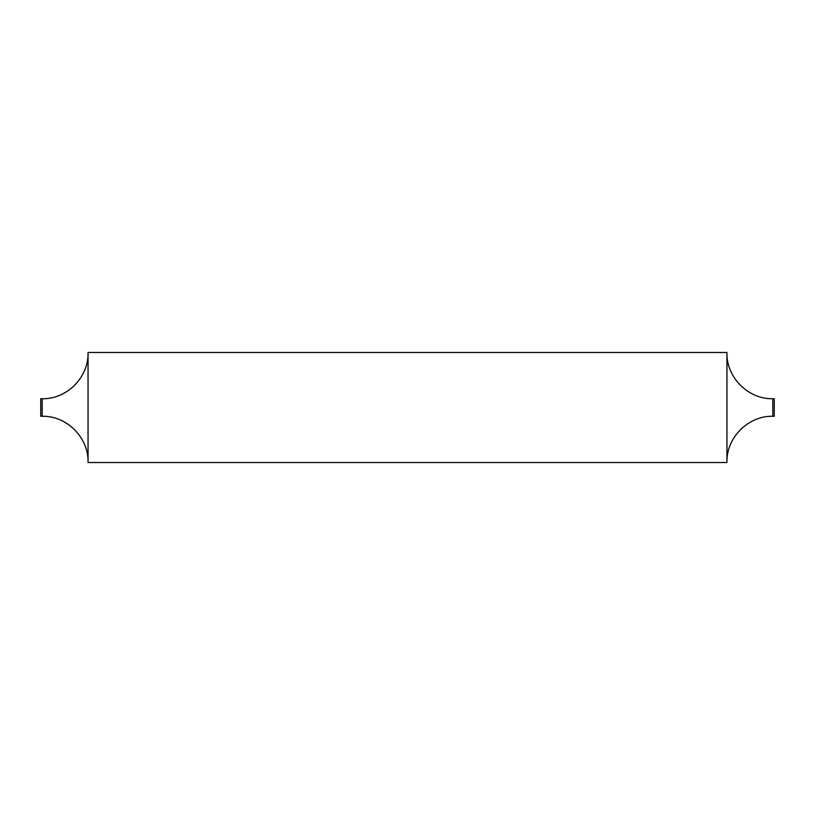 <?xml version="1.0" encoding="UTF-8"?>
<svg xmlns="http://www.w3.org/2000/svg" width="815" height="815" viewBox="0 0 815 815"><rect width="100%" height="100%" fill="white"/><g stroke="black" fill="none" stroke-linecap="round" stroke-linejoin="round"><path stroke-width="1.22" d="M774.25 398.729L774.25 416.271L772.783 416.271L772.783 398.729L774.25 398.729M42.217 398.729L40.75 398.729L40.75 416.271L42.217 416.271L42.217 398.729C66.708 399.36 88.672 377.386 88.051 352.895M726.949 407.5L726.949 462.513L88.051 462.513L88.051 352.488L726.949 352.488L726.949 407.5M772.783 416.271C748.302 415.64 726.328 437.614 726.949 462.105M42.217 416.271C66.708 415.64 88.672 437.614 88.051 462.105M772.783 398.729C748.302 399.36 726.328 377.386 726.949 352.895"/></g></svg>
